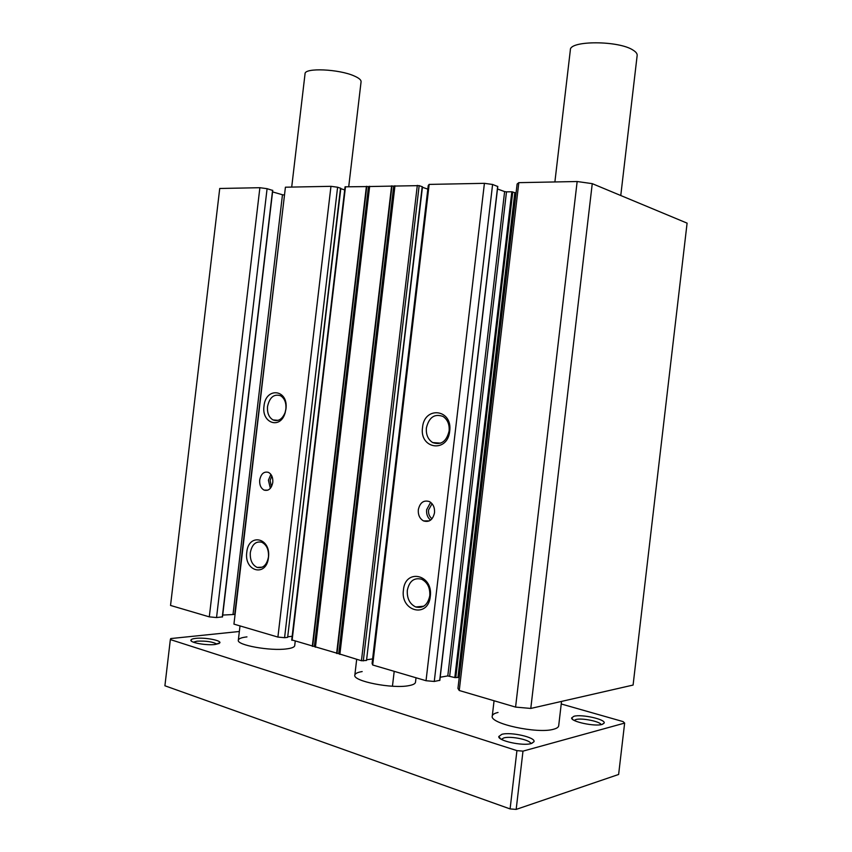 <?xml version="1.0" encoding="UTF-8"?>
<svg xmlns="http://www.w3.org/2000/svg" width="852" height="852" viewBox="0 0 852 852"><rect width="100%" height="100%" fill="white"/><g stroke="black" fill="none" stroke-linecap="round" stroke-linejoin="round"><path stroke-width="1.28" d="M449.696 431.144C447.62 453.37 419.205 449.057 422.528 427.48C424.296 405.701 452.827 409.045 449.696 431.144M426.383 427.928C425.893 434.605 427.992 439.483 432.667 442.561C441.006 445.436 446.491 441.581 449.121 430.984C449.6 424.424 447.588 419.589 443.072 416.479C434.595 413.401 429.035 417.214 426.383 427.928M430.292 596.421C428.215 618.733 400.131 611.47 403.443 589.967C405.222 568.092 433.423 574.376 430.292 596.421M407.309 590.351C406.894 598.434 409.695 603.983 415.723 606.975C423.114 608.637 427.8 604.899 429.781 595.74C430.196 587.784 427.48 582.278 421.623 579.222C414.083 577.368 409.311 581.075 407.309 590.351M434.52 512.744C432.869 519.837 429.206 522.564 423.529 520.913C419.727 518.708 417.981 514.97 418.321 509.709C419.972 502.552 423.678 499.847 429.44 501.594C433.157 503.83 434.85 507.536 434.52 512.744M430.633 502.339L426.628 509.741C426.277 514.214 427.597 517.675 430.601 520.125M268.465 557.485C266.559 577.496 243.874 571.639 246.782 552.266C248.475 532.606 271.245 537.687 268.465 557.485M250.318 552.628C249.902 560.03 252.181 564.961 257.155 567.421C263.055 568.582 266.814 565.1 268.465 556.984C268.87 549.657 266.644 544.747 261.766 542.245C255.781 540.988 251.968 544.449 250.318 552.628M285.942 409.088L284.983 413.38C279.999 429.685 261.383 422.933 264.003 406.138C265.675 386.552 288.721 389.257 285.942 409.088M267.528 406.542C267.059 412.932 268.902 417.395 273.023 419.93C278.221 421.793 282.246 419.354 285.09 412.592L285.889 409.013C286.347 402.698 284.557 398.267 280.532 395.711C273.918 393.73 269.583 397.341 267.528 406.542M272.789 482.456C271.469 488.643 268.572 491.199 264.099 490.102C260.85 488.292 259.391 484.926 259.7 479.995C261.031 473.776 263.95 471.231 268.465 472.381C271.66 474.202 273.098 477.557 272.789 482.456M270.872 474.372L268.401 480.262L270.361 488.324M432.06 503.713L428.556 509.986C428.258 513.82 429.419 516.738 432.039 518.751M271.831 475.98L270.105 480.475L271.437 486.769M530.785 708.438L633.089 685.061L687.095 223.139L592.257 183.649L530.785 708.438L515.577 707.096L459.249 690.503L457.95 688.416L517.121 184.011L518.815 182.658L459.249 690.503M440.196 677.233L447.79 675.924L454.819 677.574L459.239 677.447M497.653 186.481L492.594 184.469L484.415 183.329L429.152 184.405L428.247 185.523L372.09 663.399L372.686 664.997L426.032 680.716L434.264 681.462L439.707 680.322M366.903 659.736L372.622 658.916M366.52 660.449L422.475 186.833L419.163 185.63L394.327 186.066L339.32 653.899L361.44 660.737L366.52 660.449L422.198 186.663M292.066 639.98L339.32 653.899M288.051 636.753L292.161 636.295M287.646 637.349L340.832 188.324L337.605 187.227L284.579 637.701L287.646 637.349L340.523 188.143M337.605 187.227L330.959 186.322L285.42 187.206L233.938 624.122L277.901 637.072L284.579 637.701M222.713 615.069L235.088 614.42M272.587 190.411L267.091 188.686L259.881 187.706L219.731 188.484L170.538 605.442L209.294 616.859L216.546 617.551L222.329 616.88M592.257 183.649L577.155 181.519L515.577 707.096M577.155 181.519L518.815 182.658M516.099 192.786L458.898 677.351M457.961 677.265L514.81 192.669L515.748 192.797M514.81 192.669L511.818 191.775L506.493 191.849L449.675 676.094M447.79 675.924L504.618 191.594L506.493 191.849M504.618 191.594L497.493 188.984M492.594 184.469L434.264 681.462M484.415 183.329L426.032 680.716M429.152 184.405L372.686 664.997M427.821 189.123L422.422 187.291M338.734 653.729L393.72 186.077L394.327 186.066M393.72 186.077L369.076 186.545L314.931 646.743M314.377 646.572L368.49 186.556L369.076 186.545M368.49 186.556L345.06 186.833L291.714 640.129M344.698 189.9L340.789 188.686M330.959 186.322L277.901 637.072M284.504 194.98L234.726 614.324M233.054 614.164L282.47 194.757L284.131 194.98M282.47 194.757L272.576 191.902M267.091 188.686L216.546 617.551M259.881 187.706L209.294 616.859M291.703 187.089L305.048 73.773C304.42 67.574 338.979 69.033 354.208 75.966C358.916 78.011 361.205 79.939 361.078 81.739L348.724 186.673M620.767 195.523L637.158 55.465C637.339 53.729 636.018 51.972 633.185 50.204C618.946 40.406 569.445 40.385 570.361 49.906L554.886 181.955M531.222 743.551C522.723 746.245 497.866 740.814 498.782 736.522L501.828 734.328C510.774 731.698 535.802 737.363 534.012 741.687L531.222 743.551M530.828 743.647C530.7 739.973 510.923 735.798 503.841 737.907L501.402 739.323M215.226 644.474C206.663 645.603 190.294 642.749 190.88 640.257C190.965 639.362 192.595 638.734 195.758 638.372C204.608 637.296 221.009 640.257 219.891 642.77L215.226 644.474M217.036 644.208C212.883 641.79 206.216 640.779 197.046 641.173L193.351 642.163M602.076 724.434C594.781 726.788 570.765 721.612 571.639 717.927L573.939 716.276C581.607 713.987 605.783 719.344 604.185 723.039L602.076 724.434M601.15 724.637C600.213 721.463 581.767 717.757 575.888 719.535L574.173 720.398M561.532 701.409L558.688 725.787C558.486 727.235 556.825 728.375 553.683 729.216C537.697 734.136 489.357 723.604 492.264 716.074C492.509 714.487 494.437 713.284 498.037 712.464M295.229 641.268L294.707 645.656C294.451 647.147 291.81 648.223 286.773 648.873C270.435 651.258 236.377 645.092 238.326 640.193C238.656 638.617 241.531 637.509 246.963 636.891M415.51 682.207L415.499 682.228C415.275 683.741 413.082 684.87 408.917 685.636C392.495 689.055 352.483 681.153 354.837 675.103C355.135 673.485 357.574 672.303 362.175 671.568M239.348 631.492L170.741 638.563L170.347 639.575L516.93 750.623L522.99 751.134L624.644 723.082L623.089 721.601L561.234 703.976M624.644 723.082L618.627 774.468L516.174 809.4L522.99 751.134M516.93 750.623L510.092 808.921L516.174 809.4M170.347 639.575L164.905 685.775L510.092 808.921M416.021 677.766L415.499 682.25M392.452 686.222L394.199 671.344M512.755 191.902L455.767 677.659M511.818 191.775L454.819 677.574M497.674 186.343L439.685 680.503M419.163 185.63L363.303 660.907M417.31 185.363L361.44 660.737M394.966 185.789L339.863 654.4M394.742 185.821L339.66 654.304M391.995 185.874L337.009 653.516M391.611 185.853L336.625 653.441M369.661 186.279L315.432 647.211M369.448 186.311L315.24 647.126M366.786 186.354L312.673 646.37M366.413 186.332L312.301 646.295M345.486 186.737L292.098 640.353M272.587 190.284L222.297 617.029M429.397 520.87L423.529 520.913M285.345 411.793L285.282 412.411M285.09 412.592L284.983 413.38M267.794 490.177L264.099 490.102M440.718 443.157L432.667 442.561M423.774 606.198L415.723 606.975M262.278 567.176L257.155 567.421M278.125 420.355L273.023 419.93M497.792 186.428L439.824 680.428M272.757 190.369L222.489 616.965M240.008 625.911L238.326 640.193M494.064 700.759L492.264 716.074M500.561 738.801L498.782 736.522M191.86 641.439L190.88 640.257M573.013 719.695L571.639 717.927M531.765 743.391L534.012 741.687M218.655 643.75L219.891 642.77M602.439 724.328L604.185 723.039M356.69 659.341L354.837 675.103"/></g></svg>
